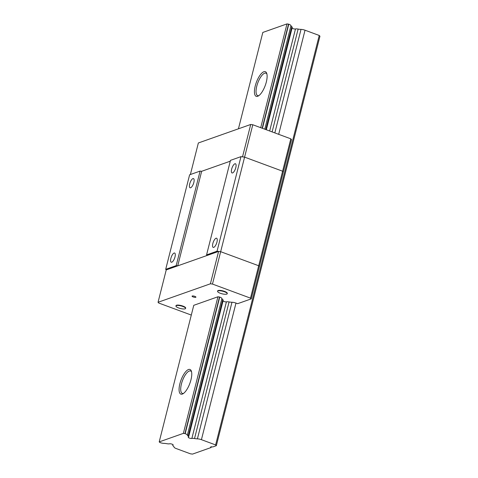 <?xml version="1.0" encoding="UTF-8"?>
<svg xmlns="http://www.w3.org/2000/svg" width="478" height="478" viewBox="0 0 478 478"><rect width="100%" height="100%" fill="white"/><g stroke="black" fill="none" stroke-linecap="round" stroke-linejoin="round"><path stroke-width="0.72" d="M255.234 85.962A13.145 4.714 110.3 0 1 261.203 73.749A13.145 4.714 110.3 0 1 266.676 73.248A13.145 4.714 110.3 0 1 266.312 82.049A13.145 4.714 110.3 0 1 258.257 96.018A13.145 4.714 110.3 0 1 255.234 85.962M266.903 74.012A11.95 4.284 -69.7 0 0 265.965 73.182A11.95 4.284 -69.7 0 0 256.782 86.171A11.95 4.284 -69.7 0 0 257.672 95.6A11.95 4.284 -69.7 0 0 258.927 95.582M179.877 383.756A13.145 4.714 110.3 0 1 185.846 371.543A13.145 4.714 110.3 0 1 191.325 371.036A13.145 4.714 110.3 0 1 190.955 379.843A13.145 4.714 110.3 0 1 182.901 393.812A13.145 4.714 110.3 0 1 179.877 383.756M191.547 371.806A11.95 4.284 -69.7 0 0 190.608 370.976A11.95 4.284 -69.7 0 0 181.431 383.965A11.95 4.284 -69.7 0 0 182.321 393.394A11.95 4.284 -69.7 0 0 183.57 393.376M260.719 127.686L286.985 23.9L262.816 32.438L238.432 128.815M217.932 296.772L193.769 305.311L159.204 441.899L183.373 433.367L217.932 296.772L219.737 297.071A3.985 1.064 14.2 0 1 221.923 298.541A6.955 1.858 14.2 0 0 222.742 299.592A3.985 1.064 14.2 0 1 223.202 300.292A3.985 1.064 14.2 0 1 222.945 300.554M211.312 446.799L211.127 447.522L192.514 454.1L190.447 453.819L176.245 448.567A3.985 1.064 14.2 0 1 174.052 447.097A6.955 1.858 14.2 0 0 173.239 446.052A3.985 1.064 14.2 0 1 172.779 445.347A3.985 1.064 14.2 0 1 173.03 445.084A1.99 0.532 14.2 0 0 173.156 444.952A1.99 0.532 14.2 0 0 171.793 444.074A1.99 0.532 14.2 0 0 169.553 443.799A3.985 1.064 14.2 0 1 166.888 443.704A6.955 1.858 14.2 0 0 164.008 443.387A3.985 1.064 14.2 0 1 159.999 442.556L159.204 441.899M264.776 129.191L290.971 25.669A3.985 1.064 -165.8 0 0 288.784 24.199L286.985 23.9M290.971 25.669A6.955 1.858 -165.8 0 0 291.789 26.72L265.768 129.556M266.348 129.771L292.249 27.419A3.985 1.064 -165.8 0 0 291.789 26.72M292.064 28.142A1.99 0.532 -165.8 0 0 293.737 28.835A1.99 0.532 -165.8 0 0 295.476 28.967L269.658 130.996M272.113 131.904L298.135 29.068A3.985 1.064 -165.8 0 0 295.476 28.967M298.135 29.068A6.955 1.858 -165.8 0 0 301.021 29.385L274.826 132.902M211.127 447.522A1.99 0.532 14.2 0 1 210.667 447.02A1.99 0.532 14.2 0 1 212.668 446.978L216.343 445.681L319.955 36.214L319.232 35.462L305.03 30.21A3.985 1.064 -165.8 0 0 301.021 29.385M183.373 433.367L184.92 433.576L219.486 296.981M262.183 128.229L288.533 24.109M223.017 301.015A1.99 0.532 14.2 0 0 224.69 301.708A1.99 0.532 14.2 0 0 226.423 301.839A3.985 1.064 14.2 0 1 229.087 301.941A6.955 1.858 14.2 0 0 231.973 302.257L197.408 438.852A3.985 1.064 14.2 0 1 201.417 439.676L215.62 444.928L216.343 445.681M197.408 438.852A6.955 1.858 14.2 0 1 194.528 438.529L229.087 301.941M226.423 301.839L191.863 438.434A3.985 1.064 14.2 0 1 194.528 438.529M191.863 438.434A1.99 0.532 14.2 0 1 189.623 438.159A1.99 0.532 14.2 0 1 188.26 437.28A1.99 0.532 14.2 0 1 188.386 437.149A3.985 1.064 14.2 0 0 188.637 436.886L223.202 300.292M222.742 299.592L188.177 436.181A3.985 1.064 14.2 0 1 188.637 436.886M188.177 436.181A6.955 1.858 14.2 0 1 187.364 435.135L221.923 298.541M184.92 433.576L185.171 433.666A3.985 1.064 14.2 0 1 187.364 435.135M215.62 444.928L319.232 35.462M231.669 169.087A4.899 1.757 110.3 0 1 235.427 163.763A4.899 1.757 110.3 0 1 235.791 167.629A4.899 1.757 110.3 0 1 232.033 172.952A4.899 1.757 110.3 0 1 231.669 169.087M212.829 243.535A4.899 1.757 110.3 0 1 216.594 238.211A4.899 1.757 110.3 0 1 216.952 242.077A4.899 1.757 110.3 0 1 213.194 247.401A4.899 1.757 110.3 0 1 212.829 243.535M189.712 183.911A4.899 1.757 110.3 0 1 193.476 178.587A4.899 1.757 110.3 0 1 193.841 182.453A4.899 1.757 110.3 0 1 190.077 187.776A4.899 1.757 110.3 0 1 189.712 183.911M170.873 258.359A4.899 1.757 110.3 0 1 174.637 253.035A4.899 1.757 110.3 0 1 175.002 256.901A4.899 1.757 110.3 0 1 171.238 262.225A4.899 1.757 110.3 0 1 170.873 258.359M177.732 265.846L201.662 171.297L230.271 161.188L201.662 171.297L200.109 171.088L189.623 174.793L165.699 269.341L176.185 265.637L177.732 265.846L207.099 255.467L206.562 254.905L230.486 160.357L240.972 156.647L244.587 157.137L220.663 251.685L258.688 265.75L259.411 266.503L283.334 171.955L282.612 171.202L244.587 157.137L282.612 171.202L258.688 265.75L220.663 251.685L217.048 251.201L206.562 254.905M231.973 302.257A3.985 1.064 14.2 0 1 235.983 303.082L237.626 303.691L251.219 298.887L259.411 266.503L258.688 265.75L250.496 298.135L212.471 284.069L220.663 251.685L218.595 251.41L166.242 269.903L165.699 269.341M200.109 171.088L176.185 265.637M217.048 251.201L240.972 156.647M283.334 171.955L282.612 171.202L290.809 138.817L291.532 139.57L283.334 171.955M252.784 124.752L244.587 157.137L242.519 156.856L250.717 124.471L252.784 124.752L290.809 138.817M190.375 174.524L198.358 142.97L250.717 124.471M195.735 297.298A1.99 0.532 14.2 0 1 193.5 297.065A1.99 0.532 14.2 0 1 192.06 296.163A1.99 0.532 14.2 0 1 192.246 296.007A1.99 0.532 14.2 0 1 194.486 296.24A1.99 0.532 14.2 0 1 195.92 297.143A1.99 0.532 14.2 0 1 195.735 297.298M175.934 305.998L176.029 305.621A4.977 1.326 14.2 0 1 176.496 305.233A4.977 1.326 14.2 0 1 182.094 305.812A4.977 1.326 14.2 0 1 185.685 308.065L185.589 308.435A4.977 1.326 14.2 0 1 185.123 308.83A4.977 1.326 14.2 0 1 179.531 308.25A4.977 1.326 14.2 0 1 175.934 305.998A4.977 1.326 14.2 0 1 176.4 305.603A4.977 1.326 14.2 0 1 181.999 306.183A4.977 1.326 14.2 0 1 185.589 308.435M217.556 291.293L217.645 290.917A4.977 1.326 14.2 0 1 218.117 290.528A4.977 1.326 14.2 0 1 223.71 291.108A4.977 1.326 14.2 0 1 227.301 293.361L227.211 293.737A4.977 1.326 14.2 0 1 226.739 294.125A4.977 1.326 14.2 0 1 221.147 293.546A4.977 1.326 14.2 0 1 217.556 291.293A4.977 1.326 14.2 0 1 218.022 290.899A4.977 1.326 14.2 0 1 223.614 291.478A4.977 1.326 14.2 0 1 227.211 293.737M218.595 251.41L210.404 283.795L158.045 302.287L158.768 303.046L191.302 315.074M158.045 302.287L166.242 269.903M251.219 298.887L250.496 298.135M212.471 284.069L210.404 283.795M305.03 30.21L278.68 134.33M235.983 303.082L201.417 439.676M185.171 433.666L219.737 297.071M262.434 128.325L288.784 24.199M173.03 445.084L173.108 444.779M172.779 445.347L172.958 444.63"/></g></svg>
